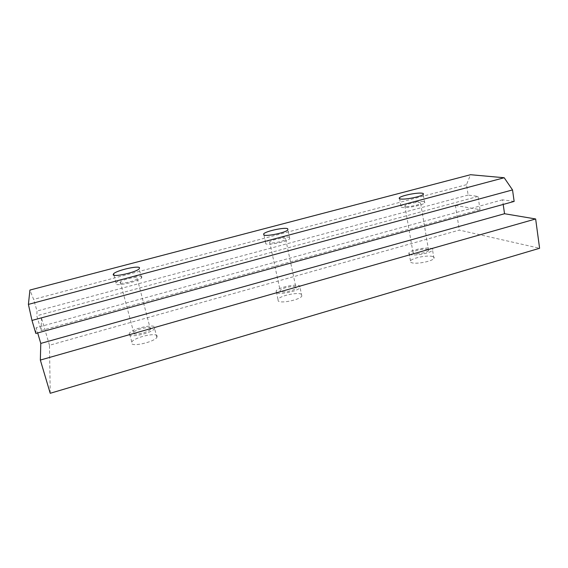 <?xml version="1.0" encoding="UTF-8"?>
<svg xmlns="http://www.w3.org/2000/svg" width="568" height="568" viewBox="0 0 568 568"><rect width="100%" height="100%" fill="white"/><g stroke="black" fill="none" stroke-linecap="round" stroke-linejoin="round"><path stroke-width="0.43" stroke-dasharray="2.84 2.13" d="M410.103 254.492C408.903 254.088 408.562 253.52 409.074 252.796C410.728 249.948 426.653 246.824 431.382 248.436C432.702 248.834 433.1 249.416 432.575 250.183C430.984 253.058 414.477 256.218 410.103 254.492M432.745 256.558C428.016 254.847 412.127 257.943 410.494 260.889C409.982 261.642 410.337 262.231 411.537 262.664C415.911 264.496 432.383 261.365 433.952 258.383C434.47 257.595 434.073 256.984 432.745 256.558M129.121 334.509L129.454 333.182C132.28 328.758 153.623 323.732 154.894 327.175L154.617 328.602C151.94 333.033 129.838 338.166 129.121 334.509M157.144 335.894C155.845 332.308 134.559 337.349 131.783 341.915L131.471 343.285C132.223 347.084 154.255 341.95 156.889 337.378L157.144 335.894M276.368 292.577L276.154 290.944C278.32 287.394 296.418 283.546 299.726 285.924L300.06 287.628C297.98 291.206 279.236 295.119 276.368 292.577M301.501 294.338C298.172 291.838 280.123 295.679 277.986 299.343L278.214 301.04C281.11 303.71 299.805 299.812 301.842 296.113L301.501 294.338M427.853 249.437C424.743 248.351 414.065 250.438 412.964 252.341L413.674 253.477C416.628 254.613 427.569 252.511 428.634 250.594L427.853 249.437M405.502 206.432L404.842 205.588C406.021 204.068 416.848 201.903 419.93 202.577L420.661 203.429C419.511 204.963 408.42 207.15 405.502 206.432M150.626 328.389C149.838 326.067 135.532 329.433 133.665 332.386L133.452 333.281C133.991 335.688 148.638 332.28 150.435 329.326L150.626 328.389M120.004 282.679L120.274 281.969C122.333 279.584 136.888 276.233 137.527 277.993L137.278 278.739C135.291 281.124 120.388 284.525 120.004 282.679M295.857 287.025C293.706 285.42 281.565 287.997 280.13 290.369L280.287 291.462C282.253 293.138 294.671 290.539 296.07 288.154L295.857 287.025M269.708 242.692L269.608 241.854C271.177 239.952 283.489 237.332 285.569 238.461L285.718 239.32C284.199 241.23 271.589 243.892 269.708 242.692M423.508 201.619C418.829 200.632 402.691 203.862 400.901 206.141C400.362 206.731 400.681 207.15 401.867 207.398C406.191 208.499 422.926 205.204 424.644 202.904C425.205 202.286 424.829 201.86 423.508 201.619M141.879 276.836C140.821 274.223 119.117 279.222 116.007 282.807L115.588 283.851C116.071 286.655 138.556 281.536 141.517 277.958L141.879 276.836M289.51 237.41C286.308 235.734 267.947 239.653 265.59 242.508L265.717 243.764C268.465 245.582 287.486 241.577 289.751 238.709L289.51 237.41M50.218 393.283L49.487 345.259L459.334 230.097L539.6 248.266M49.487 345.259L41.464 317.895L455.422 205.467L459.334 230.097M35.841 333.451L36.146 327.715L37.687 332.94M41.464 317.895L41.123 330.562L36.778 315.787L37.034 311.03L33.618 299.407L29.926 290.056M514.146 201.42L502.531 199.815L503.198 204.444M455.422 205.467L480.038 209.613L478.043 196.421L468.131 195.051L466.527 184.664L470.517 174.717M41.123 330.562L480.038 209.613M502.531 199.815L36.146 327.715M466.527 184.664L33.618 299.407M468.131 195.051L37.034 311.03M478.043 196.421L36.778 315.787M410.494 260.889L409.074 252.796M131.783 341.915L129.454 333.182M277.986 299.343L276.154 290.944M404.842 205.588L412.964 252.341M120.274 281.969L133.665 332.386M269.608 241.854L280.13 290.369M400.901 206.141L399.609 198.729M116.007 282.807L113.983 275.246M265.59 242.508L263.964 235.06M433.952 258.383L432.575 250.183M156.889 337.378L154.617 328.602M301.842 296.113L300.06 287.628M420.661 203.429L428.634 250.594M137.278 278.739L150.435 329.326M285.718 239.32L296.07 288.154M424.644 202.904L423.217 194.419M141.517 277.958L139.16 268.856M289.751 238.709L287.905 229.919"/><path stroke-width="0.85" d="M400.39 198.949C399.205 198.729 398.892 198.331 399.439 197.77C401.249 195.598 417.423 192.346 422.102 193.219C423.409 193.425 423.785 193.83 423.217 194.419C421.477 196.613 404.7 199.936 400.39 198.949M113.16 274.749L113.586 273.748C116.752 270.325 138.521 265.334 139.543 267.784L139.16 268.856C136.15 272.278 113.6 277.397 113.16 274.749M263.8 234.996L263.687 233.81C266.087 231.077 284.497 227.15 287.678 228.691L287.905 229.919C285.605 232.667 266.527 236.679 263.8 234.996M535.645 218.964L539.6 248.266L50.218 393.283L40.342 360.062L40.782 343.413L504.54 213.731L535.645 218.964L40.342 360.062M31.978 320.423L35.841 333.451L514.146 201.42L512.528 189.925L31.978 320.423L28.4 304.391L29.926 290.056L470.517 174.717L504.192 177.741L512.528 189.925M37.687 332.94L40.782 343.413M503.198 204.444L504.54 213.731M504.192 177.741L28.4 304.391M399.609 198.729L399.439 197.77M113.983 275.246L113.586 273.748M263.964 235.06L263.687 233.81"/></g></svg>
